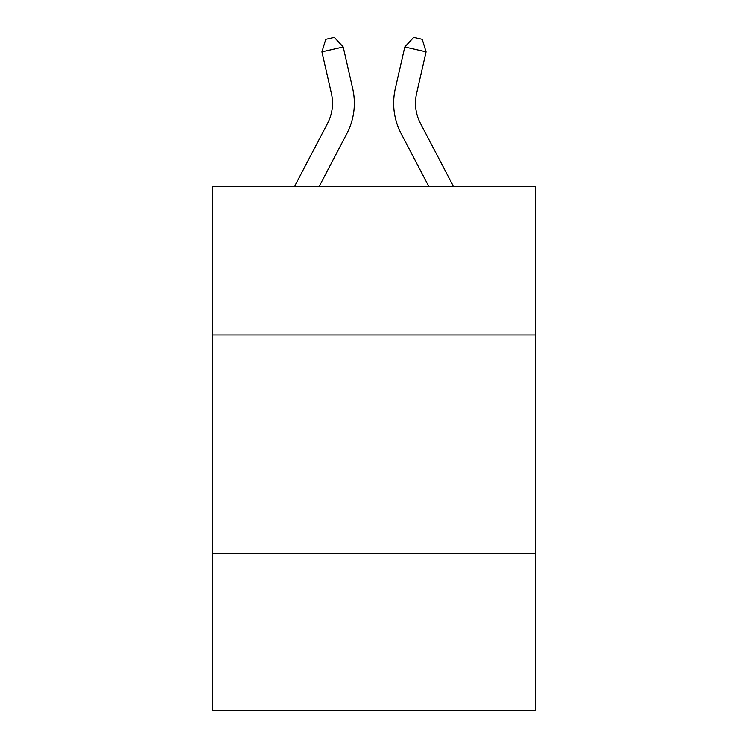 <?xml version="1.0" encoding="UTF-8"?>
<svg xmlns="http://www.w3.org/2000/svg" width="748" height="748" viewBox="0 0 748 748"><rect width="100%" height="100%" fill="white"/><g stroke="black" fill="none" stroke-linecap="round" stroke-linejoin="round"><path stroke-width="1.12" d="M535.633 334.917L535.633 186.392L212.367 186.392L212.367 334.917L535.633 334.917L535.633 710.6L212.367 710.6L212.367 334.917M535.633 553.333L212.367 553.333M294.562 186.392L327.512 123.485A43.683 43.683 0 0 0 331.411 93.509L321.921 51.874L325.782 39.345L334.3 37.4L343.21 47.021L352.701 88.657A65.525 65.525 0 0 1 346.857 133.621L319.218 186.392M453.438 186.392L420.488 123.485A43.683 43.683 0 0 1 416.589 93.509L426.079 51.874L404.79 47.021L395.299 88.657A65.525 65.525 0 0 0 401.143 133.621L428.782 186.392M321.921 51.874L343.21 47.021L352.701 88.657M426.079 51.874L422.218 39.345L413.7 37.4L404.79 47.021L395.299 88.657M420.488 123.485A43.683 43.683 0 0 1 416.589 93.509A43.683 43.683 0 0 0 420.488 123.485A43.683 43.683 0 0 1 416.589 93.509A43.683 43.683 0 0 0 420.488 123.485A43.683 43.683 0 0 1 416.589 93.509A43.683 43.683 0 0 0 420.488 123.485A43.683 43.683 0 0 1 416.589 93.509A43.683 43.683 0 0 0 420.488 123.485A43.683 43.683 0 0 1 416.589 93.509A43.683 43.683 0 0 0 420.488 123.485A43.683 43.683 0 0 1 416.589 93.509A43.683 43.683 0 0 0 420.488 123.485A43.683 43.683 0 0 1 416.589 93.509A43.683 43.683 0 0 0 420.488 123.485A43.683 43.683 0 0 1 416.589 93.509A43.683 43.683 0 0 0 420.488 123.485A43.683 43.683 0 0 1 416.589 93.509A43.683 43.683 0 0 0 420.488 123.485A43.683 43.683 0 0 1 416.589 93.509A43.683 43.683 0 0 0 420.488 123.485A43.683 43.683 0 0 1 416.589 93.509A43.683 43.683 0 0 0 420.488 123.485A43.683 43.683 0 0 1 416.589 93.509A43.683 43.683 0 0 0 420.488 123.485A43.683 43.683 0 0 1 416.589 93.509A43.683 43.683 0 0 0 420.488 123.485A43.683 43.683 0 0 1 416.589 93.509A43.683 43.683 0 0 0 420.488 123.485A43.683 43.683 0 0 1 416.589 93.509A43.683 43.683 0 0 0 420.488 123.485A43.683 43.683 0 0 1 416.589 93.509A43.683 43.683 0 0 0 420.488 123.485A43.683 43.683 0 0 1 416.589 93.509A43.683 43.683 0 0 0 420.488 123.485A43.683 43.683 0 0 1 416.589 93.509A43.683 43.683 0 0 0 420.488 123.485A43.683 43.683 0 0 1 416.589 93.509A43.683 43.683 0 0 0 420.488 123.485M327.512 123.485A43.683 43.683 0 0 0 331.411 93.509A43.683 43.683 0 0 1 327.512 123.485A43.683 43.683 0 0 0 331.411 93.509"/></g></svg>
